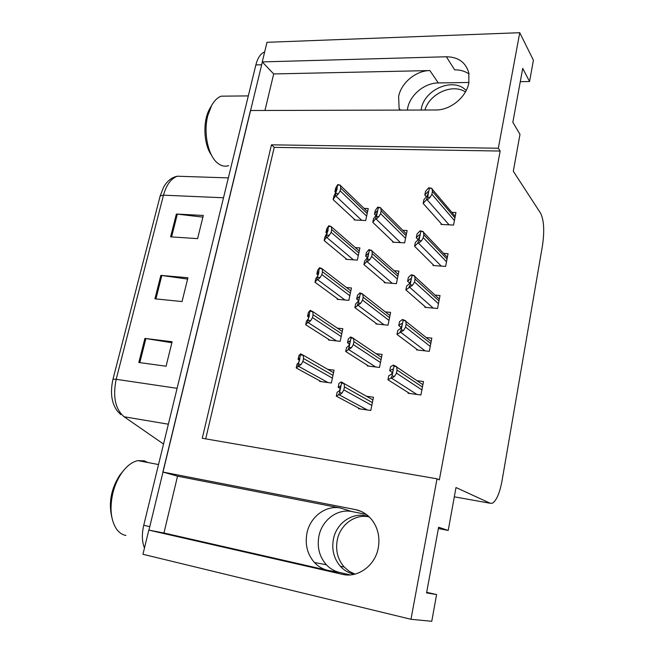 <?xml version="1.0" encoding="UTF-8"?>
<svg xmlns="http://www.w3.org/2000/svg" width="654" height="654" viewBox="0 0 654 654"><rect width="100%" height="100%" fill="white"/><g stroke="black" fill="none" stroke-linecap="round" stroke-linejoin="round"><path stroke-width="0.98" d="M407.328 110.076L407.638 108.212C410.14 94.871 424.56 82.911 438.303 82.944L468.926 82.461M399.741 110.093L399.112 108.409L398.621 96.457C401.196 82.87 415.895 70.616 429.882 70.567L273.691 73.943L262.246 61.909L266.987 42.314L519.75 32.7L498.332 148.229L271.459 144.828L202.266 438.27L437.027 478.81L410.974 619.281L431.754 621.3L436.594 594.568L426.686 592.311M350.25 574.899L339.598 572.471C334.496 571.261 330.082 568.694 326.371 564.762C319.405 556.75 316.92 547.21 318.915 536.133C321.956 520.069 337.448 508.42 351.885 511.559L366.24 514.379M410.974 619.281L142.956 554.281L148.81 530.108L163.95 532.994L177.536 476.169L340.595 508.06C325.896 504.88 310.094 516.807 306.939 533.239C304.87 544.561 307.364 554.322 314.427 562.505C318.196 566.528 322.675 569.152 327.875 570.386L339.598 572.471M148.81 530.108L342.304 574.31C357.779 578.283 375.192 565.636 378.265 547.938C379.966 538.242 378.29 529.503 373.246 521.72C368.66 515.148 362.684 511.085 355.318 509.556L162.879 472.049L250.466 110.51L435.638 109.995C450.32 110.297 466.392 97.233 468.869 82.788L468.812 72.88C465.746 62.326 458.258 56.955 446.339 56.759L262.246 61.909M446.339 56.759L454.685 69.855C460.187 69.774 464.961 71.155 469.032 74.016M520.282 81.66L529.568 81.521L533.419 60.242L519.75 32.7M264.952 110.469L273.691 73.943M177.536 476.169L162.879 472.049M438.376 528.53L448.211 530.459L455.993 487.532L490.238 503.278L492.585 503.147C496.607 500.351 499.754 492.887 502.035 480.78L542.501 245.479C544.586 230.927 543.956 220.177 540.596 213.22L513.308 171.258L519.987 134.364L512.842 122.282L522.718 68.384L529.568 81.521M437.027 478.81L439.349 479.881L500.163 151.041L498.332 148.229M448.211 530.459L438.621 527.214L426.58 592.908L436.594 594.568M500.163 151.041L274.222 147.363L205.699 438.859M274.222 147.363L271.459 144.828M416.688 349.187L416.549 349.906L429.302 351.337L431.836 338.134L426.195 337.538M424.994 306.562L424.847 307.323L437.534 308.492L440.019 295.518L435.033 295.093M433.152 264.707L432.997 265.508L445.611 266.407L448.064 253.67L443.567 253.376M441.164 223.586L441 224.428L453.549 225.074L455.952 212.558L451.857 212.378M408.235 392.588L408.104 393.275L420.914 394.983L423.498 381.535L416.958 380.702M367.385 365.275L367.254 365.938L379.483 367.442L382.108 354.427L376.115 353.724M375.985 323.248L375.846 323.943L388.018 325.185L390.601 312.391L385.312 311.884M384.429 281.956L384.282 282.683L396.398 283.673L398.932 271.108L394.182 270.748M392.735 241.383L392.58 242.143L404.638 242.887L407.131 230.535L402.79 230.298M358.629 408.071L358.506 408.693L370.793 410.475L373.467 397.215L366.444 396.242M328.619 339.361L328.48 340.006L340.17 341.314L342.843 328.7L337.284 328.112M337.333 298.625L337.194 299.295L348.835 300.358L351.451 287.956L346.473 287.531M345.901 258.583L345.753 259.278L357.337 260.104L359.921 247.915L355.375 247.621M354.321 219.221L354.166 219.948L365.7 220.537L368.235 208.561L364.057 208.373M319.749 380.816L319.618 381.429L331.365 382.999L334.08 370.156L327.736 369.355M163.95 532.994L327.875 570.386M148.932 530.132L262.336 62.007M120.761 414.595L117.516 411.26C111.523 403.354 110.011 392.662 112.987 379.173L160.197 195.848L163.688 186.987L165.233 184.551M144.469 548.011C141.951 541.757 141.705 534.179 143.741 525.285L255.861 64.918C257.611 58.173 260.325 53.947 264.02 52.238L264.641 52.009M144.91 338.412L172.116 341.756L166.075 366.215L138.82 362.488L144.91 338.412L145.899 338.551L139.809 362.618M176.367 214.03L203.312 215.46L197.598 238.628L170.596 236.846L176.367 214.03L177.348 214.111L171.585 236.912M160.851 275.383L187.927 277.754L182.049 301.551L154.924 298.821L160.851 275.383L161.832 275.498L155.914 298.919M187.6 279.086L161.832 275.498M202.903 217.144L177.348 214.111M171.879 342.737L145.899 338.551M299.687 357.795L299.777 359.594L298.633 362.602L297.039 364.147L296.205 367.957L301.151 364.474L302.908 361.441L303.546 358.539L303.186 355.171L300.652 353.83L298.919 355.588L298.085 359.389L299.957 357.959M321.277 381.65L296.205 367.957M299.622 360.256L298.085 359.389M297.913 366.338L300.652 353.83M303.162 355.253L300.815 354.967M298.796 364.172L301.151 364.474M340.252 385.974L340.538 387.953L339.205 390.945L337.137 392.22L336.311 396.169L338.535 394.836L339.451 394.959L342.042 393.038L343.849 389.915L344.47 386.915L344.037 383.497L341.241 381.895L338.993 383.375L338.167 387.307L340.644 386.195M360.289 408.954L336.311 396.169M340.399 388.533L338.167 387.307M338.535 394.836L339.573 392.694L341.568 383.17L341.241 381.895M344.037 383.497L341.568 383.17M339.573 392.694L342.042 393.038M392.416 369.224L393.062 369.804L392.964 371.153L391.411 374.268L388.738 375.748L387.936 379.753L390.814 378.2L391.771 378.323L394.624 376.295L396.455 373.115L397.06 370.074L396.545 366.616L393.43 365.071L390.528 366.771L389.727 370.761L392.416 369.224L393.029 369.633M409.633 393.479L387.936 379.753M392.531 372.592L389.727 370.761M390.814 378.2L392.04 375.968L393.961 366.297L393.43 365.071M396.545 366.616L393.961 366.297M392.04 375.968L394.624 376.295M354.967 574.122L349.13 571.277L344.135 566.977C337.717 559.391 335.42 550.447 337.243 540.163C340.105 524.647 355.286 513.537 369.257 516.938M369.224 516.905C354.493 510.733 336.508 522.096 333.409 539.231C331.562 549.597 333.867 558.606 340.317 566.25C344.208 570.501 348.901 573.174 354.378 574.269M309.219 314.288L309.358 315.866L308.189 319.013L306.513 320.983L305.688 324.727L307.486 322.643L308.353 322.733L310.74 320.599L312.481 317.607L313.103 314.762L312.718 311.557L310.184 310.364L308.353 312.579L307.535 316.307L309.219 314.288M329.869 340.162L305.688 324.727M308.982 317.255L307.535 316.307M307.486 322.643L310.184 310.364M312.718 311.557L310.38 311.32M308.394 320.362L310.74 320.599M318.588 271.573L318.768 272.947L317.574 276.209L315.817 278.604L315.007 282.275L316.896 279.74L317.754 279.806L320.149 277.541L321.874 274.574L322.487 271.778L322.095 268.655L319.536 267.682L317.623 270.347L316.822 274.01L318.588 271.573L318.931 271.835M338.404 299.401L315.007 282.275M318.146 275.007L316.822 274.01M316.896 279.74L319.536 267.682M322.095 268.655L319.765 268.475M317.819 277.345L320.149 277.541M327.777 229.628L327.997 230.805L324.948 236.977L324.155 240.59L326.125 237.615L326.984 237.664L329.395 235.26L331.104 232.325L331.701 229.579L331.3 226.537L328.725 225.769L326.73 228.867L325.937 232.472L327.777 229.628L328.144 229.938M346.841 259.36L324.155 240.59M327.139 233.486L325.937 232.472M326.125 237.615L328.725 225.769M331.3 226.537L328.987 226.407M327.074 235.121L329.395 235.26M336.81 188.434L337.063 189.423L333.924 196.094L333.139 199.642L335.191 196.241L336.05 196.274L338.47 193.739L340.162 190.837L340.75 188.139L340.342 185.172L337.742 184.616L335.674 188.131L334.897 191.663L336.81 188.434L337.186 188.793M355.163 219.997L333.139 199.642M335.96 192.668L334.897 191.663M335.191 196.241L337.742 184.616M340.342 185.172L338.036 185.09M336.164 193.649L338.47 193.739M349.669 340.996L349.996 342.745L348.647 345.876L346.497 347.617L345.688 351.484L351.509 347.675L353.299 344.593L353.912 341.641L353.462 338.322L350.65 336.957L348.32 338.936L347.511 342.786L349.669 340.996L350.127 341.298M368.709 366.117L345.688 351.484M349.596 344.159L347.511 342.786M347.993 349.653L349.056 347.388L351.01 338.044L350.65 336.957M353.462 338.322L351.01 338.044M349.056 347.388L351.509 347.675M358.907 296.859L359.406 297.161L359.283 298.387L357.91 301.649L355.678 303.84L354.885 307.633L360.804 303.162L362.569 300.112L363.166 297.227L362.717 293.989L359.888 292.861L357.468 295.314L356.675 299.099L358.907 296.859L359.414 297.243M377.096 324.073L354.885 307.633M358.58 300.546L356.675 299.099M357.28 305.312L358.359 302.941L360.272 293.769L359.888 292.861M362.717 293.989L360.272 293.769M358.359 302.941L360.804 303.162M367.981 253.539L368.513 253.744L368.39 254.856L367 258.24L364.695 260.864L363.91 264.592L366.387 261.804L367.286 261.87L369.919 259.491L371.668 256.474L372.257 253.638L371.799 250.482L368.946 249.575L366.453 252.493L365.668 256.213L367.981 253.539L368.513 254.005M385.402 282.773L363.91 264.592M367.368 257.684L365.668 256.213M366.387 261.804L367.483 259.319L369.363 250.319L368.946 249.575M371.799 250.482L369.363 250.319M367.483 259.319L369.919 259.491M376.884 211.021L377.448 211.111L377.325 212.133L375.919 215.632L373.548 218.665L372.78 222.327L375.331 219.09L376.23 219.139L378.862 216.621L380.595 213.637L381.176 210.858L380.71 207.776L377.84 207.089L375.265 210.449L374.505 214.103L376.884 211.021L377.423 211.553M393.594 242.209L372.78 222.327M375.985 215.542L374.505 214.103M375.331 219.09L376.442 216.499L378.29 207.67L377.84 207.089M380.71 207.776L378.29 207.67M376.442 216.499L378.862 216.621M401.507 323.567L402.185 324.057L402.087 325.267L400.518 328.521L397.771 330.483L396.986 334.407L403.755 330.245L405.57 327.106L406.159 324.122L405.644 320.754L402.512 319.454L399.529 321.67L398.752 325.586L401.507 323.567L402.194 324.106M417.849 350.053L396.986 334.407M401.278 327.54L398.752 325.586M399.946 332.338L401.188 329.976L403.077 320.501L402.512 319.454M405.644 320.754L403.077 320.501M401.188 329.976L403.755 330.245M410.426 278.784L411.137 279.168L411.039 280.255L409.453 283.64L406.641 286.068L405.872 289.918L412.715 285.079L414.513 281.98L415.094 279.045L414.562 275.767L411.415 274.713L408.366 277.419L407.597 281.261L410.426 278.784L411.145 279.438M425.991 307.429L405.872 289.918M409.813 283.239L407.597 281.261M408.905 287.351L410.164 284.874L412.012 275.571L411.415 274.713M414.562 275.767L412.012 275.571M410.164 284.874L412.715 285.079M419.173 234.851L419.917 235.113L419.827 236.102L418.225 239.617L415.339 242.479L414.587 246.264L417.685 243.214L418.634 243.272L421.503 240.778L423.277 237.704L423.849 234.835L423.318 231.639L420.154 230.813L417.031 234.001L416.279 237.762L419.173 234.851L419.901 235.603M434.027 265.581L414.587 246.264M418.159 239.675L416.279 237.762M417.685 243.214L418.969 240.623L420.784 231.5L420.154 230.813M423.318 231.639L420.784 231.5M418.969 240.623L421.503 240.778M427.757 191.736L428.534 191.875L428.444 192.783L426.825 196.413L423.882 199.707L423.138 203.419L426.31 199.903L427.25 199.944L430.128 197.304L431.885 194.271L432.441 191.45L431.91 188.344L428.73 187.739L425.541 191.377L424.806 195.072L427.757 191.736L428.484 192.578M441.957 224.477L423.138 203.419M426.392 196.895L424.806 195.072M426.31 199.903L427.602 197.206L429.384 188.254L428.73 187.739M431.91 188.344L429.384 188.254M427.602 197.206L430.128 197.304M123.042 471.166L119.854 475.041C111.115 488.669 108.441 502.746 111.826 517.265M147.894 462.525L144.305 460.857L137.937 460.62C132.304 461.798 126.999 465.762 122.036 472.523C117.965 478.254 114.941 484.982 112.954 492.691C109.553 507.749 110.69 519.816 116.371 528.873C118.987 532.585 122.167 534.776 125.903 535.462M210.359 107.665L209.73 108.752C202.593 120.933 203.566 144.534 211.479 155.112M228.156 96.105L221.207 96.179C217.561 97.52 214.389 100.585 211.692 105.384L207.817 115.496C203.173 132.893 208.168 156.02 217.733 163.198L218.125 163.508C221.575 166.075 225.09 166.795 228.671 165.666M466.179 90.538C453.745 76.886 424.413 89.222 421.307 108.907L421.102 110.035M424.912 110.027C429.596 93.612 452.454 83.205 465.427 91.944M429.882 70.567L438.303 82.944M340.595 508.06L351.885 511.559M361.098 511.379L355.318 509.556M344.969 574.776L342.304 574.31M490.238 503.278L454.309 496.819M160.197 195.848L163.484 195.17L116.191 379.304L112.987 379.173M184.812 176.466L177.332 176.22C170.98 178.591 166.361 184.902 163.484 195.17L223.504 197.778M177.095 388.321L116.191 379.304C112.643 396.692 115.276 409.175 124.088 416.762L163.525 444.033M143.741 525.285L149.652 526.625M255.861 64.918L261.551 64.762M124.088 416.762L168.356 424.209M332.976 375.363L303.546 358.539M332.396 378.11L302.908 361.441M327.956 382.541L298.78 366.453M372.388 402.578L344.47 386.915M371.815 405.415L343.849 389.915M367.278 409.96L339.451 394.959M422.443 387.029L397.06 370.074M421.887 389.907L396.455 373.115M416.925 394.452L391.771 378.323M341.748 333.851L313.103 314.762M341.184 336.557L312.481 317.607M336.524 340.906L308.353 322.733M350.372 293.066L322.487 271.778M349.808 295.722L321.874 274.574M345.034 300.014L317.754 279.806M358.85 252.975L331.701 229.579M358.294 255.591L331.104 232.325M353.438 259.826L326.984 237.664M367.18 213.572L340.75 188.139M366.632 216.139L340.162 190.837M361.736 220.333L336.05 196.274M381.037 359.741L353.912 341.641M380.473 362.529L353.299 344.593M375.666 366.976L348.909 349.751M389.531 317.664L363.166 297.227M388.983 320.403L362.569 300.112M384.029 324.776L358.179 305.402M397.877 276.331L372.257 253.638M397.338 279.021L371.668 256.474M392.302 283.337L367.286 261.87M406.085 235.718L381.176 210.858M405.545 238.358L380.595 213.637M400.461 242.626L376.23 219.139M430.79 343.587L406.159 324.122M430.242 346.416L405.57 327.106M425.108 350.871L400.894 332.436M438.981 300.93L415.094 279.045M438.45 303.701L414.513 281.98M433.21 308.091L409.845 287.425M447.034 259.033L423.849 234.835M446.502 261.755L423.277 237.704M441.221 266.088L418.634 243.272M454.931 217.88L432.441 191.45M454.416 220.562L431.885 194.271M449.102 224.845L427.25 199.944M314.427 562.505L326.371 564.762M399.112 108.409L400.428 110.093M163.688 186.987C167.179 180.978 171.732 177.389 177.332 176.22L228.344 177.896M264.02 52.238L264.592 52.222M333.54 372.698L303.186 355.171M372.919 399.921L344.045 383.53M422.893 384.707L396.774 367.09M340.317 566.25L344.135 566.977M342.263 331.455L312.751 311.615M350.83 290.883L322.209 268.892M359.267 250.997L331.488 226.913M367.564 211.757L340.587 185.679M381.519 357.362L353.585 338.559M389.964 315.522L362.929 294.406M398.27 274.394L372.077 251.054M406.436 233.96L381.045 208.479M431.19 341.511L405.954 321.416M439.341 299.066L414.947 276.593M447.352 257.349L423.751 232.587M455.225 216.36L432.384 189.39M119.854 475.041L122.036 472.523M158.53 464.553L137.937 460.62M209.73 108.752L211.692 105.384M248.316 95.901L221.207 96.179"/></g></svg>
